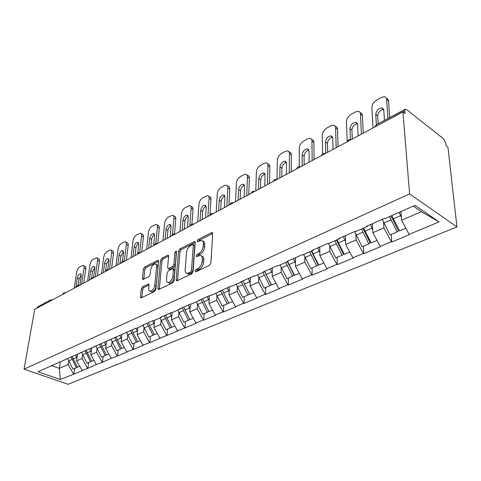 <?xml version="1.0" encoding="UTF-8"?>
<svg xmlns="http://www.w3.org/2000/svg" width="481" height="481" viewBox="0 0 481 481"><rect width="100%" height="100%" fill="white"/><g stroke="black" fill="none" stroke-linecap="round" stroke-linejoin="round"><path stroke-width="0.72" d="M195.07 271.098L195.869 271.831L209.494 265.326L210.9 263.029L212.698 233.562L212.055 232.491L211.52 232.618L198.172 239.49L197.228 241.047L197.655 241.793L201.359 240.446C202.772 240.656 203.439 241.811 203.373 243.903L203.21 246.314C202.754 249.573 201.292 251.96 198.833 253.493L197.114 254.347L196.158 255.91L196.609 256.692L200.27 255.399C201.731 255.615 202.429 256.812 202.357 258.988L202.194 261.448C201.725 264.772 200.252 267.183 197.769 268.687L196.032 269.522L195.07 271.098M142.55 286.85L141.288 288.937L140.44 296.819L140.993 297.943L154.593 291.546L155.892 289.406L158.634 261.309L158.093 260.251L144.667 267.045L143.422 269.113L142.424 278.385L142.953 279.461L143.35 279.371L148.9 276.593L150.162 274.501L150.643 269.853C151.383 266.384 152.886 264.43 155.159 263.985C156.229 264.153 156.71 265.103 156.602 266.829L154.78 285.299C154.046 288.81 152.537 290.789 150.258 291.227C149.134 291.041 148.629 290.043 148.755 288.227L149.074 285.131L148.521 284.024L142.55 286.85L143.939 287.476L142.677 289.562L141.823 297.649M34.698 309.379L402.928 111.887L409.596 193.915L24.05 369.161L34.698 309.379M176.148 279.695L176.774 280.838L177.218 280.742L191.697 273.827L193.067 271.579L195.19 242.544L194.583 241.48L179.876 248.917L178.565 251.082L176.148 279.695L177.561 280.357L179.948 251.767L178.565 251.082M172.721 282.888L158.477 289.586L157.894 288.45L160.606 260.293L161.887 258.183L168.091 255.11L168.651 256.169L167.616 267.532L168.194 268.626L172.553 266.576L173.869 264.412L174.904 252.513L176.142 250.926L176.545 251.671L174.056 280.7L172.721 282.888M409.596 193.915L456.95 226.912L68.098 384.289L24.05 369.161M74.705 368.404L73.87 374.158L82.329 370.641L76.575 360.894L77.531 354.311M73.87 374.158L60.317 379.503L37.939 371.777L135.87 328.204L136.285 328.379L143.031 325.403L142.616 325.228L153.361 320.478L153.776 320.659L160.834 317.544L160.42 317.364L171.663 312.397L172.078 312.578L179.467 309.319L179.046 309.133L190.831 303.926L191.252 304.118L198.996 300.703L198.575 300.505L210.925 295.051L211.351 295.25L219.48 291.66L219.053 291.456L232.022 285.726L232.449 285.936L240.987 282.167L240.56 281.956L254.196 275.932L254.629 276.148L263.612 272.186L263.179 271.963L277.537 265.62L277.964 265.855L287.428 261.676L286.995 261.442L302.122 254.762L302.555 255.002L312.536 250.595L312.103 250.348L328.072 243.296L328.505 243.548L339.045 238.895L338.618 238.636L355.495 231.181L355.928 231.445L367.081 226.521L366.648 226.25L384.523 218.356L384.956 218.633L415.019 205.369L439.069 221.909L409.145 234.361L401.617 220.25L400.974 211.568M391.239 234.421L391.744 242.027L409.553 234.62L409.145 234.361M391.744 242.027L391.336 241.769L380.212 246.398L372.865 232.69L372.39 223.719M363.432 246.194L363.774 253.649L380.621 246.651L380.212 246.398M363.774 253.649L363.365 253.409L352.838 257.786L345.665 244.462L345.376 235.654M337.091 257.341L337.289 264.664L353.246 258.026L352.838 257.786M337.289 264.664L336.88 264.43L326.9 268.584L319.895 255.615L319.763 246.969M312.097 267.923L312.163 275.102L327.308 268.813L326.9 268.584M312.163 275.102L311.754 274.879L302.284 278.824L295.436 266.197L295.454 257.708M288.359 277.97L288.305 285.023L302.693 279.04L302.284 278.824M288.305 285.023L287.897 284.812L278.89 288.558L272.198 276.25L272.348 267.911M265.771 287.53L265.62 294.45L279.299 288.768L278.89 288.558M265.62 294.45L265.211 294.252L256.638 297.817L250.09 285.816L250.36 277.627M244.264 296.633L244.017 303.433L257.046 298.016L256.638 297.817M244.017 303.433L243.608 303.24L235.437 306.637L229.034 294.925L229.413 286.88M223.761 305.315L223.418 311.995L235.846 306.83L235.437 306.637M223.418 311.995L223.016 311.808L215.223 315.049L208.952 303.613L209.433 295.707M204.184 313.6L203.77 320.16L215.626 315.229L215.223 315.049M203.77 320.16L203.367 319.979L195.923 323.076L189.779 311.91L190.35 304.136M185.48 321.512L184.993 327.964L196.326 323.256L195.923 323.076M184.993 327.964L177.477 330.754L171.458 319.841L172.078 312.578M167.592 329.088L167.039 335.431L177.88 330.922L177.477 330.754M167.039 335.431L159.83 338.095L153.932 327.423L154.617 320.286M150.463 336.339L149.85 342.574L160.227 338.257L159.83 338.095M149.85 342.574L142.935 345.13L137.145 334.686L137.897 327.663M134.049 343.284L133.381 349.416L143.326 345.286L142.935 345.13M133.381 349.416L126.737 351.864L121.062 341.642L121.867 334.74M118.308 349.946L117.592 355.982L127.128 352.02L126.737 351.864M117.592 355.982L111.201 358.333L105.628 348.322L106.493 341.528M103.193 356.343L102.435 362.283L111.201 358.333M102.435 362.283L96.284 364.538L90.813 354.731L91.721 348.046M88.672 362.494L87.873 368.338L96.284 364.538M87.873 368.338L81.95 370.502M76.575 360.894L82.077 358.513L82.6 354.81M66.306 358.94L64.737 359.956M87.488 368.199L82.077 358.513M90.813 354.731L96.537 352.254L97.036 348.478L101.503 357.058L105.177 355.507L99.591 344.234M80.688 352.585L79.112 353.607M102.044 362.139L96.537 352.254M105.628 348.322L111.586 345.743L112.061 341.883M95.665 345.971L94.09 346.999M117.202 355.832L111.586 345.743M121.062 341.642L127.267 338.961L127.718 335.017M111.279 339.069L109.71 340.109M132.99 349.266L127.267 338.961M137.145 334.686L143.621 331.884L144.041 327.856M127.579 331.872L126.004 332.912M149.453 342.412L143.621 331.884M153.932 327.423L160.69 324.495L161.075 320.376M144.601 324.35L143.031 325.403M166.642 335.263L160.69 324.495M171.458 319.841L178.523 316.781L178.866 312.56M162.392 316.492L160.834 317.544M184.596 327.795L178.523 316.781M189.779 311.91L197.174 308.712L197.469 304.389M181.018 308.261L179.467 309.319M203.367 319.979L197.174 308.712M208.952 303.613L216.69 300.264L216.937 295.833M200.535 299.639L198.996 300.703M223.016 311.808L216.69 300.264M229.034 294.925L237.145 291.414L237.337 286.862M221.001 290.596L219.48 291.66M243.608 303.24L237.145 291.414M250.09 285.816L258.604 282.131L258.736 277.453M242.496 281.102L240.987 282.167M265.211 294.252L258.604 282.131M272.198 276.25L281.144 272.378L281.205 267.562M265.091 271.116L263.612 272.186M287.897 284.812L281.144 272.378M295.436 266.197L304.846 262.121L304.828 257.155M288.883 260.606L287.428 261.676L294.144 275.144L292.64 276.154L286.88 278.595L280.056 264.929M311.754 274.879L304.846 262.121M319.895 255.615L329.81 251.322L329.695 246.194M313.961 249.531L312.536 250.595M336.88 264.43L329.81 251.322M345.665 244.462L356.126 239.935L355.91 234.626M340.434 237.836L339.045 238.895M363.365 253.409L356.126 239.935M372.865 232.69L383.916 227.91L383.579 222.396M368.428 225.469L367.081 226.521M391.336 241.769L383.916 227.91M402.928 111.887L405.002 113.51L404.762 110.648L405.297 109.187L406.595 109.596L443.584 138.847L445.749 142.947L446.061 145.743L447.931 147.216L456.95 226.912M401.617 220.25L421.41 211.688L413.299 206.127M439.069 221.909L421.41 211.688M51.599 365.614L59.331 368.356L68.176 364.526L68.723 360.894L73.01 369.119L76.407 367.682L71.032 356.848M60.335 361.898L59.331 368.356L60.317 379.503M52.495 365.043L50.926 366.047M73.491 374.02L68.176 364.526M49.633 301.371L36.941 308.177M36.977 307.99L37.885 306.746L50.397 300.018M336.622 239.965L336.634 240.488M311.947 251.485L311.959 252.723M288.462 263.329L288.456 264.093M266.071 274.32L266.059 274.741M196.537 271.512L197.457 270.214L199.188 269.384C201.677 267.887 203.15 265.476 203.607 262.157L202.194 261.448M201.629 256.084L201.677 256.108C203.138 256.331 203.842 257.527 203.77 259.698L203.607 262.157M202.699 241.143L202.748 241.167C204.16 241.384 204.834 242.532 204.774 244.625L204.611 247.036C204.154 250.288 202.699 252.675 200.24 254.202L198.515 255.056L197.625 256.277M212.704 233.465L199.561 240.211L198.695 241.36M195.196 242.454L181.259 249.609L179.948 251.767M190.494 272.18L191.45 270.611L193.344 245.166L192.917 244.414L190.801 245.406C188.426 246.915 187.001 249.26 186.526 252.435L185.167 269.733C185.065 271.927 185.75 273.142 187.205 273.37L190.494 272.18L191.913 272.865L192.869 271.302L191.45 270.611M193.2 244.558L194.733 245.875L192.869 271.302M187.343 273.436L188.624 274.056L190.115 273.731L188.696 273.046M191.913 272.865L190.115 273.731M168.657 256.078L163.257 258.844L161.983 260.961L159.289 289.303M169.228 269.126L170.027 269.192L173.948 267.25L175.264 265.085L176.28 253.198L174.904 252.513M176.467 252.531L176.28 253.198M166.522 279.521C166.42 281.349 166.955 282.359 168.128 282.545C170.527 282.094 172.096 280.068 172.823 276.467L173.4 269.799L172.805 268.687L172.36 268.789L168.434 270.737L167.129 272.889L166.522 279.521M168.566 282.756L169.534 283.207C171.939 282.756 173.503 280.73 174.23 277.128L172.823 276.467M173.172 268.867L174.206 269.36L174.801 270.466L174.23 277.128M149.086 284.956L143.939 287.476M150.781 291.462L151.659 291.859C153.938 291.42 155.447 289.448 156.175 285.942L154.78 285.299M156.042 264.406L156.529 264.64C157.606 264.809 158.087 265.759 157.978 267.484L156.175 285.942M158.646 261.213L146.032 267.689L144.787 269.751L143.789 279.148M386.357 98.268L387.722 98.96L388.516 100.661L389.724 117.562M378.162 123.779L377.681 115.933C378.21 112.169 380.2 109.975 383.646 109.343M388.552 100.962L386.634 99.459L387.951 118.512M386.634 99.459C386.471 97.865 385.678 96.958 384.253 96.735L381.18 97.505L376.623 100.066C373.593 102.068 372.005 104.605 371.873 107.684L373.034 127.922M376.364 124.741L375.751 114.466C376.334 110.594 378.379 108.399 381.872 107.876L383.778 110.065L384.463 120.388M399.092 212.398L400.589 215.692L393.374 218.849L391.895 215.572M393.374 218.849L399.549 230.904L405.874 228.228M400.589 215.692L401.394 217.262M400.595 211.73L401.07 212.897M382.263 219.354L390.001 234.95L397.12 231.932L389.484 216.636M390.999 215.969L398.466 230.94L397.12 231.932M360.179 112.734C361.532 112.975 362.265 113.889 362.391 115.47L363.269 133.159M352.278 139.051L351.912 129.996C352.423 126.431 354.275 124.302 357.461 123.617M362.391 115.47L360.467 114.033L361.435 134.145M360.467 114.033C360.341 112.422 359.584 111.508 358.195 111.297L355.381 112.001L351.046 114.436C348.16 116.348 346.627 118.819 346.452 121.843L347.186 141.787M350.39 139.177L349.976 128.595C350.571 124.844 352.507 122.715 355.778 122.216L357.599 124.417L358.123 135.919M370.37 224.609L371.969 228.216L365.145 231.199L363.708 228.012M365.145 231.199L371.158 242.923L377.02 240.44M371.969 228.216L372.703 229.653M371.915 223.924L372.48 225.349M354.593 231.577L362.121 246.747L368.861 243.897L361.429 229.016M362.987 228.331L370.256 242.893L368.861 243.897M335.299 126.455L335.359 126.503C336.712 126.713 337.434 127.627 337.536 129.251L338.053 146.681M327.615 152.285L327.417 143.362C327.91 139.977 329.635 137.915 332.593 137.181M337.536 129.251L335.612 127.88L336.171 147.691M335.612 127.88C335.516 126.256 334.788 125.343 333.441 125.132L330.856 125.781L326.731 128.102C323.984 129.93 322.498 132.329 322.276 135.311L322.607 153.655M325.709 153.301L325.481 142.027C326.088 138.39 327.922 136.327 331 135.84L332.732 138.047L333.026 149.381M343.332 236.556L344.883 240.061L338.42 242.893L337.031 239.785M338.42 242.893L344.276 254.299L349.723 251.996M344.883 240.061L345.562 241.39M344.925 235.852L345.424 237.151M328.529 243.536L335.714 257.924L342.105 255.225L334.872 240.74M336.466 240.037L343.536 254.215L342.105 255.225M311.604 139.466L311.808 139.61C313.125 139.815 313.816 140.735 313.883 142.364L314.081 159.542M304.142 164.869L304.106 156.078C304.587 152.868 306.199 150.872 308.934 150.09M313.883 142.364L311.959 141.053L312.157 160.57M311.959 141.053C311.892 139.424 311.201 138.504 309.89 138.3L307.509 138.901L303.583 141.107C300.962 142.857 299.519 145.196 299.26 148.13L299.272 166.48M302.2 165.909L302.17 154.804C302.783 151.268 304.533 149.272 307.425 148.803L309.073 151.016L309.163 162.175M317.713 247.871L319.216 251.292L313.083 253.974L311.736 250.95M313.083 253.974L318.795 265.085L323.851 262.945M319.216 251.292L319.847 252.525M319.336 247.156L319.781 248.346M303.667 254.509L310.672 268.524L316.732 265.963L309.686 251.852M311.309 251.136L318.2 264.947L316.732 265.963M289.033 151.87L289.382 152.098C290.656 152.297 291.312 153.217 291.354 154.858L291.264 171.777M281.794 176.858L281.902 168.2C282.365 165.145 283.868 163.209 286.411 162.398M291.354 154.858L289.43 153.601L289.297 172.835M289.43 153.601C289.394 151.96 288.732 151.04 287.464 150.842L285.269 151.401L281.523 153.505C279.016 155.183 277.615 157.461 277.327 160.347L277.02 179.275M279.816 177.922L279.966 166.973C280.585 163.546 282.257 161.604 284.974 161.153L286.544 163.366L286.448 174.362M293.398 258.616L294.853 261.953L289.027 264.502L287.692 261.478M289.027 264.502L294.6 275.324L299.308 273.334M294.853 261.953L295.442 263.101M295.045 257.888L295.454 258.982M292.64 276.154L285.774 262.404M267.52 163.714L267.989 164.009C269.222 164.207 269.847 165.127 269.865 166.775L269.51 183.447M260.474 188.293L260.714 179.762C261.165 176.858 262.572 174.982 264.941 174.134M269.865 166.775L267.947 165.572L267.514 184.518M267.947 165.572C267.935 163.925 267.31 163.005 266.077 162.806L264.045 163.324L260.474 165.332C258.075 166.943 256.716 169.168 256.391 172.006L255.802 190.795M258.465 189.37L258.784 178.583C259.409 175.252 261.009 173.364 263.57 172.926L265.061 175.144L264.797 185.973M270.286 268.825L271.699 272.084L266.161 274.507L264.784 271.338M266.161 274.507L271.603 285.059L275.986 283.207M271.699 272.084L272.252 273.154M271.957 268.085L272.33 269.101M257.6 274.837L264.261 288.167L269.739 285.852L263.041 272.438M264.622 271.458L271.266 284.836L269.739 285.852M246.987 175.03L247.571 175.385C248.767 175.577 249.362 176.503 249.35 178.15L248.749 194.577M240.127 199.206L240.482 190.801C240.921 188.035 242.244 186.219 244.444 185.347M249.35 178.15L247.438 176.996L246.729 195.665M247.438 176.996C247.45 175.343 246.855 174.423 245.659 174.23L243.777 174.711L240.362 176.629C238.065 178.18 236.742 180.351 236.399 183.141L235.546 201.659M238.095 200.294L238.564 189.67C239.189 186.43 240.716 184.596 243.145 184.169L244.558 186.387L244.132 197.054M248.298 278.535L249.675 281.722L244.402 284.024L243.037 280.862M244.402 284.024L249.717 294.324L253.794 292.598M249.675 281.722L250.192 282.726M249.988 277.79L250.324 278.733M236.213 284.277L242.719 297.288L247.937 295.081L241.366 281.902M242.965 280.892L249.483 294.065L247.937 295.081M227.369 185.858L228.048 186.261C229.209 186.448 229.774 187.374 229.744 189.021L228.926 205.213M220.677 209.638L221.146 201.353C221.573 198.719 222.811 196.957 224.861 196.068M229.744 189.021L227.838 187.915L226.882 206.307M227.838 187.915C227.874 186.261 227.309 185.341 226.148 185.149L224.405 185.6L221.14 187.434C218.933 188.925 217.646 191.041 217.28 193.795L216.191 212.043M218.627 210.738L219.228 200.27C219.865 197.108 221.326 195.322 223.623 194.913L224.964 197.126L224.399 207.642M227.351 287.794L228.685 290.903L223.659 293.097L222.336 290.007M223.659 293.097L228.854 303.156L232.654 301.545M228.685 290.903L229.178 291.853M229.052 287.043L229.365 287.915M215.831 293.272L222.18 305.982L227.158 303.872L220.677 290.825M228.709 302.868L227.158 303.872M208.604 196.23L209.379 196.663C210.504 196.855 211.039 197.775 210.985 199.423L210.023 214.436M202.074 219.613L202.639 211.448C203.054 208.94 204.221 207.239 206.139 206.331M210.985 199.423L209.085 198.358L207.9 216.486M209.085 198.358C209.145 196.705 208.61 195.785 207.485 195.599L202.735 197.775C200.625 199.206 199.368 201.28 198.978 203.986L197.673 221.975M200.006 220.725L200.733 210.407C201.371 207.329 202.778 205.591 204.948 205.195L206.223 207.401L205.525 217.761M207.371 296.621L208.67 299.657L203.872 301.755L202.585 298.737M203.872 301.755L208.952 311.58L212.5 310.077M208.67 299.657L209.139 300.559M209.085 295.863L209.373 296.681M196.374 301.858L202.585 314.273L207.335 312.265L200.98 299.447M208.814 311.315L207.335 312.265M190.638 206.163L191.498 206.632C192.586 206.818 193.097 207.732 193.019 209.385L191.907 223.966M184.259 229.166L184.914 221.122C185.323 218.729 186.418 217.075 188.203 216.161M193.019 209.385L191.131 208.357L189.736 226.226M191.131 208.357C191.21 206.704 190.704 205.79 189.616 205.603L185.107 207.684C183.081 209.061 181.854 211.087 181.445 213.756L179.942 231.481M182.173 230.285L183.02 220.118C183.658 217.117 185.011 215.422 187.073 215.037L188.275 217.238L187.464 227.447M188.293 305.044L189.562 308.02L184.975 310.023L183.718 307.07M184.975 310.023L189.947 319.625L193.254 318.224M189.562 308.02L190.001 308.874M190.019 304.287L190.284 305.056M177.79 310.065L183.856 322.204L188.402 320.28L182.185 307.744M189.821 319.378L188.402 320.28M173.425 215.698L174.356 216.185C175.415 216.366 175.896 217.286 175.799 218.933L174.489 233.76M167.19 238.323L167.923 230.393C168.32 228.114 169.354 226.509 171.026 225.583M175.799 218.933L173.924 217.941L172.432 234.536M173.924 217.941C174.02 216.294 173.539 215.38 172.487 215.199L168.2 217.178C166.252 218.512 165.061 220.49 164.628 223.118L162.951 240.596M165.091 239.448L166.041 229.425C166.679 226.497 167.977 224.843 169.937 224.471L171.08 226.665L170.166 236.73M170.064 313.101L171.29 316.011L166.907 317.929L165.686 315.037M166.907 317.929L171.777 327.314L174.862 326.01M171.29 316.011L171.717 316.823M171.831 312.47L172.036 313.059M160.011 317.905L165.951 329.78L170.298 327.94L164.219 315.686M171.657 327.086L170.298 327.94M156.92 224.843L157.918 225.355C158.94 225.535 159.397 226.449 159.283 228.096L157.762 243.38M150.812 247.108L151.623 239.291C152.008 237.115 152.982 235.564 154.545 234.626M159.283 228.096L157.413 227.14L155.772 243.392M157.413 227.14C157.527 225.493 157.077 224.579 156.054 224.405L151.978 226.298C150.102 227.579 148.942 229.515 148.497 232.107L146.651 249.338M148.707 248.238L149.747 238.36C150.385 235.498 151.641 233.886 153.505 233.519L154.587 235.708L153.571 245.629M152.615 320.809L153.818 323.659L149.621 325.493L148.425 322.661M149.621 325.493L154.383 334.68L157.269 333.459M153.818 323.659L154.221 324.435M154.449 320.364L154.575 320.725M142.995 325.415L148.803 337.037L152.97 335.275L147.018 323.28M154.275 334.463L152.97 335.275M141.071 233.634L142.129 234.163C143.122 234.337 143.548 235.245 143.422 236.886L141.763 251.96M135.083 255.543L135.967 247.835C136.345 245.755 137.265 244.252 138.726 243.314M143.422 236.886L141.564 235.967L139.737 252.351M141.564 235.967C141.697 234.325 141.27 233.411 140.278 233.243L136.394 235.053C134.59 236.291 133.459 238.191 132.996 240.74L131 257.732M132.972 256.674L134.103 246.933C134.746 244.138 135.955 242.562 137.728 242.208L138.75 244.384L137.752 253.259M135.919 328.228L137.079 330.982L133.057 332.738L131.89 329.966M133.057 332.738L137.722 341.726L140.416 340.59M137.079 330.982L137.464 331.722M137.74 327.735L137.855 328.066M126.647 332.491L132.377 343.993L136.37 342.304L130.543 330.561M137.62 341.528L136.37 342.304M125.854 242.087L126.954 242.622C127.916 242.797 128.325 243.699 128.18 245.34L126.389 260.203M119.973 263.648L120.923 256.042L123.527 251.665M128.18 245.34L126.335 244.45L124.296 261.213M126.335 244.45C126.485 242.809 126.076 241.907 125.12 241.733L121.416 243.47C119.679 244.667 118.573 246.525 118.098 249.038L115.969 265.795M117.863 264.778L119.072 255.177C119.709 252.441 120.875 250.902 122.577 250.559L123.539 252.723L122.487 261.261M119.991 335.57L121.038 337.999L117.178 339.688L116.041 336.965M117.178 339.688L121.753 348.491L124.272 347.426M121.038 337.999L121.404 338.708M121.723 334.806L121.825 335.107M110.967 339.273L116.624 350.661L120.454 349.038L114.749 337.536M121.657 348.298L120.454 349.038M111.213 250.222L112.368 250.763C113.3 250.932 113.684 251.834 113.522 253.469L111.616 268.127M105.447 271.44L106.451 263.943L108.916 259.704M113.522 253.469L111.688 252.609L109.5 269.264M111.688 252.609C111.851 250.974 111.472 250.072 110.54 249.904L107.004 251.569C105.327 252.729 104.251 254.545 103.764 257.022L101.509 273.551M103.331 272.571L104.611 263.101C105.249 260.431 106.379 258.922 107.997 258.586L108.91 260.744L107.756 269.432M104.624 342.352L105.646 344.733L101.942 346.35L100.83 343.687M101.942 346.35L106.427 354.978L108.778 353.98M105.646 344.733L105.994 345.412M95.941 345.845L97.042 348.497L100.697 346.897M106.331 354.798L105.177 355.507M97.132 258.05L98.322 258.598C99.23 258.766 99.591 259.662 99.411 261.291L97.402 275.751M91.618 277.868L92.52 271.543L94.853 267.436M99.411 261.291L97.595 260.461L95.286 276.888M97.595 260.461C97.775 258.826 97.415 257.93 96.513 257.768L93.134 259.361C91.516 260.486 90.458 262.265 89.959 264.712L87.596 281.012M89.346 280.074L90.693 270.731C91.336 268.115 92.424 266.642 93.975 266.312L94.829 268.458L93.548 277.519M89.869 348.863L90.867 351.196L87.308 352.753L86.219 350.138M87.308 352.753L91.709 361.207L93.903 360.275M90.867 351.196L91.204 351.851M81.523 352.218L86.977 363.209L90.506 361.712L85.029 350.667M91.618 361.039L90.506 361.712M83.574 265.596L84.8 266.143C85.678 266.312 86.021 267.202 85.828 268.825L83.718 283.093M78.144 285.209L79.1 278.866L81.307 274.885M85.828 268.825L84.019 268.019L81.608 284.223M84.019 268.019C84.211 266.396 83.874 265.5 82.997 265.338L79.768 266.871C78.205 267.959 77.17 269.709 76.665 272.114L74.194 288.197M75.884 287.295L77.291 278.078C77.928 275.517 78.986 274.074 80.471 273.755L81.277 275.89L79.888 285.143M75.685 355.122L76.659 357.413L73.238 358.91L72.18 356.343M73.238 358.91L77.561 367.195L79.612 366.324M76.659 357.413L76.99 358.038M67.665 358.339L68.717 360.888L72.096 359.409M77.477 367.039L76.407 367.682M404.762 110.648L375.853 126.407M405.158 109.265L376.425 124.711L375.841 126.166L374.885 126.93M50.373 300.974L49.663 301.184L50.565 299.928L52.459 299.855M347.414 141.661L349.603 140.488M321.398 155.616L323.472 154.503M296.723 168.849L298.689 167.797M273.28 181.421L275.156 180.417M250.992 193.374L252.772 192.424M229.768 204.762L231.463 203.848M231.205 202.796L233.513 202.748M209.536 215.614L211.153 214.742M210.955 213.684L213.221 213.636M190.223 225.968L191.769 225.144M191.624 224.08L193.849 224.026M171.771 235.864L173.25 235.071M173.16 234.006L175.337 233.952M154.124 245.328L155.543 244.57M155.495 243.506L157.636 243.446M138.444 252.669L137.223 254.395L138.588 253.661M138.588 252.597L140.686 252.537M121.05 263.071L122.348 262.373M121.044 263.071L122.384 261.309L124.447 261.249M108.874 269.6L106.848 269.667L105.525 271.392L106.77 270.725M91.787 277.759L90.626 279.383L91.823 278.746M91.931 277.687L93.921 277.621M77.459 285.467L76.323 287.043L77.465 286.448M77.603 285.389L79.557 285.323M63.678 292.875L62.566 294.414L63.66 293.849M63.823 292.797L65.747 292.731M199.188 269.384L197.769 268.687M203.77 259.698L202.357 258.988M198.515 255.056L197.114 254.347M200.24 254.202L198.833 253.493M204.611 247.036L203.21 246.314M204.774 244.625L203.373 243.903M199.561 240.211L198.172 239.49M212.692 233.243L211.52 232.618M197.457 270.214L196.032 269.522M181.259 249.609L179.876 248.917M195.178 242.165L194.077 241.6M194.733 245.875L193.344 245.166M159.301 289.087L157.894 288.45M161.983 260.961L160.606 260.293M163.257 258.844L161.887 258.183M168.633 255.706L167.641 255.219M170.027 269.192L168.633 268.53M173.948 267.25L172.553 266.576M175.264 265.085L173.869 264.412M174.801 270.466L173.4 269.799M149.038 284.536L148.124 284.115M157.978 267.484L156.602 266.829M143.801 279.016L142.424 278.385M144.787 269.751L143.422 269.113M146.032 267.689L144.667 267.045M158.616 260.816L157.666 260.353M141.835 297.432L140.44 296.819M142.677 289.562L141.288 288.937M390.963 219.901L383.88 223.004M377.681 115.933L375.751 114.466M362.86 232.197L356.162 235.131M351.912 129.996L349.976 128.595M336.255 243.837L329.906 246.615M327.417 143.362L325.481 142.027M311.033 254.876L305.008 257.509M304.106 156.078L302.17 154.804M287.079 265.356L281.355 267.857M281.902 168.2L279.966 166.973M264.31 275.312L258.862 277.699M260.714 179.762L258.784 178.583M242.634 284.8L237.446 287.067M240.482 190.801L238.564 189.67M221.975 293.837L217.027 296.001M221.146 201.353L219.228 200.27M202.267 302.459L197.541 304.527M202.639 211.448L200.733 210.407M183.441 310.696L178.92 312.674M184.914 221.122L183.02 220.118M165.44 318.572L161.117 320.46M167.923 230.393L166.041 229.425M148.214 326.112L144.072 327.922M151.623 239.291L149.747 238.36M131.71 333.327L127.742 335.065M135.967 247.835L134.103 246.933M115.885 340.253L112.079 341.919M120.923 256.042L119.072 255.177M106.451 263.943L104.611 263.101M86.111 353.276L82.6 354.816M92.52 271.543L90.693 270.731M79.1 278.866L77.291 278.078M376.298 124.777L374.669 127.044M351.569 139.436L348.941 139.49M348.815 139.556L347.24 141.757M325.463 153.439L322.907 153.487M322.775 153.553L321.254 155.694M300.697 166.721L298.214 166.769M298.082 166.835L296.603 168.915M277.176 179.335L274.759 179.377M274.621 179.449L273.19 181.469M254.81 191.33L252.447 191.372M252.315 191.444L250.92 193.416M231.066 202.868L229.708 204.792M210.816 213.756L209.488 215.638M191.486 224.152L190.187 225.986M173.016 234.085L171.747 235.876M155.357 243.578L154.112 245.34M212.5 232.726L212.055 232.491M194.985 241.69L194.583 241.48M188.624 274.056L187.205 273.37M168.44 255.285L168.091 255.11M169.583 269.294L168.194 268.626M169.534 283.207L168.128 282.545M148.845 284.169L148.521 284.024M151.659 291.859L150.258 291.227M158.429 260.413L158.093 260.251M383.604 109.205L381.872 107.876M357.377 123.389L355.778 122.216M332.467 136.869L331 135.84M308.772 149.711L307.425 148.803M286.213 161.947L284.974 161.153M264.706 173.629L263.57 172.926M244.186 184.788L243.145 184.169M224.579 195.46L223.623 194.913M205.826 205.676L204.948 205.195M187.873 215.464L187.073 215.037M170.677 224.849L169.937 224.471M154.185 233.856L153.505 233.519M138.354 242.508L137.728 242.208M123.148 250.829L122.577 250.559M108.526 258.832L107.997 258.586M94.456 266.534L93.975 266.312M80.916 273.954L80.471 273.755"/></g></svg>
